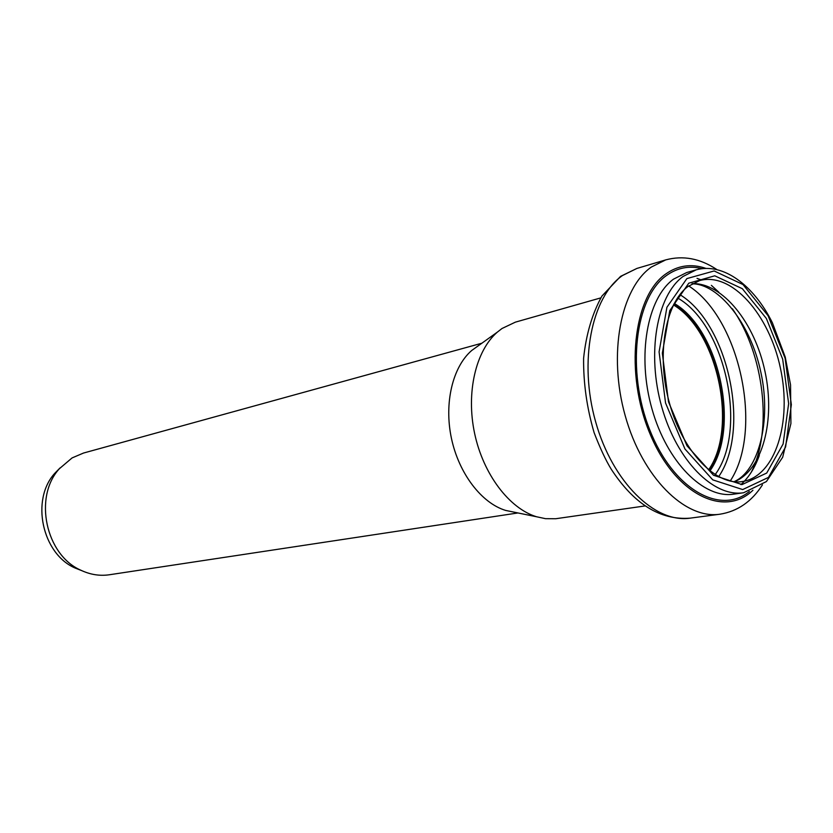 <?xml version="1.0" encoding="UTF-8"?>
<svg xmlns="http://www.w3.org/2000/svg" width="833" height="833" viewBox="0 0 833 833"><rect width="100%" height="100%" fill="white"/><g stroke="black" fill="none" stroke-linecap="round" stroke-linejoin="round"><path stroke-width="1.25" d="M517.98 512.951L109.394 574.76C99.793 576.165 90.308 574.666 80.957 570.261C45.7 555.09 33.33 496.937 59.362 468.729L72.086 457.921L83.508 453.048L481.87 343.206M81.915 570.709L75.074 568.023C42.056 553.81 30.519 499.592 54.895 473.175L60.049 467.938M514.263 512.191L505.704 510.442C481.62 503.184 458.921 473.644 451.444 438.387C443.927 403.141 452.642 366.926 471.686 350.506L478.788 345.414M673.46 304.94C717.723 331.295 738.267 427.85 708.55 469.927M673.782 304.305C718.202 331.076 738.788 427.85 709.112 470.374M645.013 505.943L555.746 518.73L545.542 518.678L536.608 516.772C509.327 508.526 483.286 474.341 474.623 433.462C465.897 392.593 475.768 350.776 497.332 332.138L501.997 328.504L515.398 322.142L600.76 297.902M674.241 303.431C719.473 329.691 740.506 428.599 709.883 470.989M677.51 297.933C725.585 324.922 748.034 430.463 715.11 474.675M679.895 294.632C728.459 324.12 750.981 430.026 718.629 476.726M688.693 285.948C739.954 318.612 763.726 430.38 730.197 481.078M711.372 285.344L718.858 292.216M732.374 308.762C764.007 353.733 773.107 430.005 751.158 472.405M697.023 278.357L701.657 280.075M759.311 455.474C754.885 467.823 748.742 477.538 740.901 484.629M692.296 283.616C722.773 282.699 754.865 323.11 765.038 371.685C775.513 420.196 762.653 470.166 734.446 481.734M699.637 280.565C731.738 271.673 769.328 314.624 780.469 368.405C792.183 422.06 775.325 476.601 742.38 481.536C716.838 486.035 683.622 453.277 669.847 404.526C655.821 355.951 665.119 303.368 687.923 286.531L699.637 280.565M688.756 283.199L714.776 275.806L742.359 288.707L766.36 318.466L782.676 359.158L788.643 403.578L783.114 444.01L766.724 473.04L742.026 484.587L713.496 475.237L686.996 445.77L668.503 401.87L662.339 353.182L669.784 310.615L688.756 283.199M686.871 278.597L714.141 270.954L743.005 284.553L768.078 315.717L785.113 358.252L791.35 404.661L785.602 446.946L768.505 477.382L742.682 489.565L712.777 479.87L684.965 449.029L665.546 402.985L659.09 351.88L666.931 307.252L686.871 278.597M683.081 276.452L696.221 269.819C723.252 262.385 753.813 285.313 772.368 322.715L785.248 357.097L790.548 384.846L790.913 423.549L782.687 457.223L766.412 481.557L743.64 492.74C713.725 497.561 676.885 460.753 661.798 407.077C646.481 353.515 656.768 295.6 683.081 276.452M743.64 492.74L733.831 494.146C703.864 498.967 667.035 462.419 652.02 409.076C636.766 355.847 647.147 298.256 673.522 279.149L686.694 272.537L696.221 269.819M749.367 491.48C720.201 515.606 673.043 489.283 649.782 429.922C626.104 370.862 635.058 297.589 666.358 275.588C677.26 267.747 689.13 265.435 701.969 268.642M752.938 490.231C724.241 518.293 675.084 494.479 650.032 433.878C624.521 373.611 633.132 296.777 665.567 274.119C677.875 265.363 691.265 263.436 705.738 268.33M762.445 484.848C751.72 501.622 737.497 511.42 719.795 514.232C685.038 519.49 642.358 477.361 625.25 415.865C607.861 354.473 620.575 288.53 651.344 267.049L665.702 259.896C683.018 255.262 699.991 258.428 716.609 269.382M622.459 275.546L636.891 268.434L620.575 276.369L601.926 296.069C592.211 313.666 586.099 334.418 583.6 358.315C583.36 383.222 586.869 408.014 594.127 432.691C600.062 448.102 605.747 460.264 611.193 469.156C633.996 504.048 660.267 520.386 690.016 518.168C655.092 523.416 612.515 482.182 595.657 421.883C578.508 361.699 591.513 296.871 622.459 275.546M75.074 568.023L80.957 570.261M54.895 473.175L59.362 468.729M691.931 283.824C718.327 283.449 750.793 323.412 760.914 372.57C771.67 421.581 758.28 471.301 734.029 481.693M665.702 259.896L636.891 268.434M719.795 514.232L690.016 518.168M505.704 510.442L536.608 516.772M471.686 350.506L497.332 332.138"/></g></svg>
